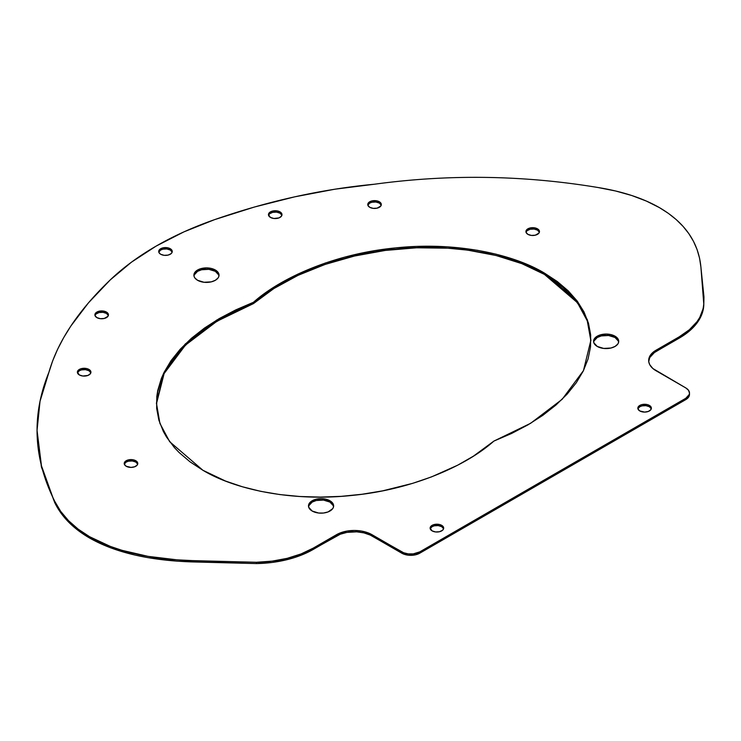 <?xml version="1.0" encoding="UTF-8"?>
<svg xmlns="http://www.w3.org/2000/svg" width="741" height="741" viewBox="0 0 741 741"><rect width="100%" height="100%" fill="white"/><g stroke="black" fill="none" stroke-linecap="round" stroke-linejoin="round"><path stroke-width="1.11" d="M253.459 303.597C280.95 278.949 335.025 254.913 395.713 249.217C456.336 242.752 513.411 255.636 544.431 274.411L544.431 273.096C513.411 254.32 456.336 241.436 395.713 247.902C335.025 253.607 280.95 277.634 253.459 302.282L253.459 303.597L273.92 288.527L298.058 275.337L325.188 264.398L354.541 256.015L385.292 250.43L416.59 247.79L447.536 248.179L467.543 250.115L495.998 255.488L521.868 263.657L544.431 274.411L557.325 282.867L563.058 287.434L573.015 297.206L580.87 307.71L586.502 318.806L588.474 324.53L589.864 330.356L590.892 340.869L587.28 320.853L577.471 302.717L544.431 274.411L544.431 273.096L557.325 281.552L568.291 290.907L577.211 301.059L583.964 311.878L588.474 323.215L590.67 334.941L590.531 346.908L588.067 358.959L583.297 370.954L576.294 382.726L567.124 394.147L555.926 405.058L542.829 415.34L527.99 424.843L511.605 433.466L493.886 441.09C466.395 465.728 412.32 489.764 351.632 495.47C291.009 501.935 233.934 489.051 202.904 470.276L190.02 461.819L179.044 452.455L174.32 447.471L166.475 436.977L163.372 431.494L158.87 420.156L156.666 408.43L156.805 396.463L157.75 390.433L161.371 378.392L164.039 372.417L171.051 360.635L180.211 349.224L191.41 338.304L204.516 328.031L219.345 318.519L235.731 309.905L253.459 302.282L273.92 287.212L298.058 274.022L325.188 263.083L344.556 257.192L374.937 250.653L395.713 247.902L416.59 246.475L447.536 246.864L477.26 250.273L495.998 254.172L513.578 259.322L529.787 265.658L544.431 273.096L577.665 301.68L587.446 320.001L590.901 340.212L583.454 370.63L562.16 399.306L530.63 423.287L493.886 441.09L473.416 456.16L457.697 465.181L431.484 476.908L412.58 483.373L382.662 490.848L362.043 494.256L341.193 496.35L320.353 497.1L299.809 496.498L279.802 494.562L260.582 491.311L242.4 486.772L225.477 481.029L202.904 470.276L169.67 441.692L159.899 423.361L156.444 403.16L163.881 372.742L185.185 344.065L216.705 320.084L253.459 302.282L253.459 303.597L216.9 321.279L185.482 345.093L164.122 373.557L156.444 403.817L157.75 391.748L161.371 379.707L164.039 373.733L171.051 361.951L180.211 350.539L191.41 339.619L211.722 324.484L227.357 315.407L253.459 303.597M659.499 207.665C684.795 222.467 698.596 242.316 700.921 267.242L699.578 258.22L697.105 249.597L693.52 241.399L688.843 233.647L683.072 226.376L676.246 219.605L668.382 213.362L659.499 207.665L646.439 201.098L631.786 195.522L615.623 190.993L598.043 187.519C523.535 175.154 449.037 174.052 374.538 184.213L334.913 189.196L294.659 196.847L254.358 207.045L214.566 219.651L183.972 231.85L156.138 246.095L131.472 262.166L110.335 279.829A308.867 178.322 180 0 1 214.566 219.651C268.038 201.07 321.362 189.251 374.538 184.213C449.037 174.052 523.535 175.154 598.043 187.519C622.542 191.474 643.031 198.199 659.499 207.665M430.252 528.657L432.105 526.656L434.3 525.814L438.209 525.591L441.682 526.656L441.682 525.341A6.771 3.909 180 0 1 443.664 528.111A6.771 3.909 180 0 1 439.487 531.723A6.771 3.909 180 0 1 432.105 530.871L430.123 528.111L430.632 526.61L433.124 524.86L439.487 524.498L442.525 525.934L443.535 527.351L443.535 528.87L442.525 530.278L439.487 531.723L435.569 531.945L432.105 530.871A6.771 3.909 180 0 1 430.123 528.111A6.771 3.909 180 0 1 434.3 524.498A6.771 3.909 180 0 1 441.682 525.341L441.682 526.656A6.771 3.909 0 0 0 434.837 525.702A6.771 3.909 0 0 0 430.215 528.768M637.964 408.736L639.816 406.735L642.021 405.883L645.93 405.66L649.394 406.735L649.394 405.42A6.771 3.909 180 0 1 651.385 408.18A6.771 3.909 180 0 1 647.199 411.792A6.771 3.909 180 0 1 639.816 410.949L637.964 408.949L637.964 407.42L639.816 405.42L642.021 404.567L647.199 404.567L649.394 405.42L651.256 407.42L650.867 409.68L648.375 411.431L644.605 412.098L639.816 410.949A6.771 3.909 180 0 1 637.834 408.18A6.771 3.909 180 0 1 642.021 404.567A6.771 3.909 180 0 1 649.394 405.42L649.394 406.735A6.771 3.909 0 0 0 642.558 405.772A6.771 3.909 0 0 0 637.936 408.837M593.81 341.212L597.255 337.488L601.331 335.923L608.593 335.506L615.03 337.488L615.03 336.182A12.569 7.262 180 0 1 618.716 341.314A12.569 7.262 180 0 1 610.955 348.02A12.569 7.262 180 0 1 597.255 346.445L593.81 342.731L593.81 339.897L595.69 337.275L599.154 335.275L606.147 334.052L610.955 334.608L616.595 337.275L618.476 339.897L618.476 342.731L617.762 344.093L615.03 346.445L610.955 348.02L603.693 348.427L597.255 346.445A12.569 7.262 180 0 1 593.569 341.314A12.569 7.262 180 0 1 601.331 334.608A12.569 7.262 180 0 1 615.03 336.182L615.03 337.488A12.569 7.262 0 0 0 601.859 335.803A12.569 7.262 0 0 0 593.624 341.971M308.728 505.797L312.174 502.083L316.25 500.508L323.511 500.092L329.949 502.083L329.949 500.768A12.569 7.262 180 0 1 333.635 505.899A12.569 7.262 180 0 1 325.873 512.605A12.569 7.262 180 0 1 312.174 511.031L308.728 507.316L308.728 504.482L312.174 500.768L316.25 499.193L321.066 498.647L325.873 499.193L329.949 500.768L333.394 504.482L333.394 507.316L332.681 508.678L328.05 511.938L323.511 513.022L318.611 513.022L312.174 511.031A12.569 7.262 180 0 1 308.488 505.899A12.569 7.262 180 0 1 316.25 499.193A12.569 7.262 180 0 1 329.949 500.768L329.949 502.083A12.569 7.262 0 0 0 316.778 500.388A12.569 7.262 0 0 0 308.543 506.557M194.133 275.05L197.569 271.326L201.654 269.752L208.916 269.344L215.353 271.326L215.353 270.02A12.569 7.262 180 0 1 219.04 275.152A12.569 7.262 180 0 1 211.278 281.858A12.569 7.262 180 0 1 197.569 280.283L194.846 277.931L194.133 276.569L194.133 273.735L196.013 271.113L199.477 269.113L206.461 267.89L211.278 268.446L216.918 271.113L218.799 273.735L218.799 276.569L218.076 277.931L215.353 280.283L211.278 281.858L204.007 282.265L197.569 280.283A12.569 7.262 180 0 1 193.892 275.152A12.569 7.262 180 0 1 201.654 268.446A12.569 7.262 180 0 1 215.353 270.02L215.353 271.326A12.569 7.262 0 0 0 202.182 269.641A12.569 7.262 0 0 0 193.947 275.809M158.833 252.033L160.686 250.032L162.881 249.189L166.799 248.957L170.263 250.032L170.263 248.717A6.771 3.909 180 0 1 172.245 251.486A6.771 3.909 180 0 1 168.068 255.099A6.771 3.909 180 0 1 160.686 254.246L159.213 252.977L158.833 250.717L160.686 248.717L162.881 247.874L168.068 247.874L170.263 248.717L172.116 250.717L172.116 252.246L171.106 253.654L168.068 255.099L164.15 255.321L160.686 254.246A6.771 3.909 180 0 1 158.704 251.486A6.771 3.909 180 0 1 162.881 247.874A6.771 3.909 180 0 1 170.263 248.717L170.263 250.032A6.771 3.909 0 0 0 163.418 249.069A6.771 3.909 0 0 0 158.796 252.144M95.024 315.397L96.034 313.989L99.072 312.545L102.99 312.322L106.454 313.397L106.454 312.081A6.771 3.909 180 0 1 108.436 314.842A6.771 3.909 180 0 1 104.259 318.454A6.771 3.909 180 0 1 96.876 317.611L95.024 315.61L95.024 314.082L96.034 312.674L99.072 311.229L104.259 311.229L107.297 312.674L108.306 314.082L107.927 316.342L104.259 318.454L100.35 318.686L96.876 317.611A6.771 3.909 180 0 1 94.894 314.842A6.771 3.909 180 0 1 99.072 311.229A6.771 3.909 180 0 1 106.454 312.081L106.454 313.397A6.771 3.909 0 0 0 99.609 312.433A6.771 3.909 0 0 0 94.987 315.499M77.509 372.742L79.37 370.732L81.566 369.889L85.474 369.666L88.948 370.732L88.948 369.426A6.771 3.909 180 0 1 90.93 372.186A6.771 3.909 180 0 1 86.743 375.798A6.771 3.909 180 0 1 79.37 374.955L77.379 372.186L77.898 370.695L80.389 368.935L86.743 368.573L88.948 369.426L90.8 371.426L90.411 373.686L87.92 375.437L82.835 376.02L79.37 374.955A6.771 3.909 180 0 1 77.379 372.186A6.771 3.909 180 0 1 81.566 368.573A6.771 3.909 180 0 1 88.948 369.426L88.948 370.732A6.771 3.909 0 0 0 82.103 369.778A6.771 3.909 0 0 0 77.481 372.843M124.358 464.051L126.211 462.051L128.415 461.198L132.324 460.976L135.788 462.051L135.788 460.735A6.771 3.909 180 0 1 137.77 463.495A6.771 3.909 180 0 1 133.593 467.108A6.771 3.909 180 0 1 126.211 466.265L124.358 464.264L124.358 462.736L127.239 460.244L133.593 459.883L136.631 461.328L137.641 462.736L137.261 464.996L134.769 466.747L131 467.404L126.211 466.265A6.771 3.909 180 0 1 124.229 463.495A6.771 3.909 180 0 1 128.415 459.883A6.771 3.909 180 0 1 135.788 460.735L135.788 462.051A6.771 3.909 0 0 0 128.943 461.087A6.771 3.909 0 0 0 124.331 464.153M367.897 205.081L369.75 203.08L371.945 202.237L375.863 202.015L379.327 203.08L379.327 201.765A6.771 3.909 180 0 1 381.309 204.535A6.771 3.909 180 0 1 377.132 208.147A6.771 3.909 180 0 1 369.75 207.295L367.897 205.294L367.897 203.775L368.907 202.358L371.945 200.922L377.132 200.922L380.17 202.358L381.18 203.775L380.8 206.026L377.132 208.147L373.223 208.369L369.75 207.295A6.771 3.909 180 0 1 367.768 204.535A6.771 3.909 180 0 1 371.945 200.922A6.771 3.909 180 0 1 379.327 201.765L379.327 203.08A6.771 3.909 0 0 0 372.482 202.126A6.771 3.909 0 0 0 367.86 205.192M526.054 232.137L527.064 230.72L530.102 229.284L534.02 229.062L537.484 230.127L537.484 228.821A6.771 3.909 180 0 1 539.467 231.581A6.771 3.909 180 0 1 535.289 235.193A6.771 3.909 180 0 1 527.907 234.351L526.054 232.341L526.054 230.821L527.064 229.414L530.102 227.969L535.289 227.969L538.327 229.414L539.337 230.821L538.957 233.082L535.289 235.193L531.371 235.416L527.907 234.351A6.771 3.909 180 0 1 525.925 231.581A6.771 3.909 180 0 1 530.102 227.969A6.771 3.909 180 0 1 537.484 228.821L537.484 230.127A6.771 3.909 0 0 0 530.639 229.173A6.771 3.909 0 0 0 526.017 232.239M268.585 215.196L269.594 213.788L272.632 212.343L276.541 212.121L280.015 213.195L280.015 211.88A6.771 3.909 180 0 1 281.997 214.649A6.771 3.909 180 0 1 277.81 218.262A6.771 3.909 180 0 1 270.437 217.409L268.446 214.649L268.964 213.149L271.456 211.398L277.81 211.037L280.015 211.88L281.867 213.88L281.478 216.14L278.986 217.9L273.901 218.484L270.437 217.409A6.771 3.909 180 0 1 268.446 214.649A6.771 3.909 180 0 1 272.632 211.037A6.771 3.909 180 0 1 280.015 211.88L280.015 213.195A6.771 3.909 0 0 0 273.17 212.232A6.771 3.909 0 0 0 268.548 215.298M37.05 431.04L41.376 466.793L54.686 502.537L54.686 501.222C61.54 515.365 73.174 527.194 89.587 536.706L89.587 538.022C73.174 528.509 61.54 516.681 54.686 502.537L60.697 512.689L68.552 522.016L78.194 530.482L89.587 538.022L89.587 536.706C115.207 551.304 149.599 559.279 192.762 560.622L192.762 561.937C149.599 560.594 115.207 552.619 89.587 538.022L110.261 547.692L134.584 554.963L148.005 557.667L177.145 561.159L256.414 563.577L272.114 562.456L294.297 557.64L307.395 552.508L340.286 534.215L346.955 532.39L356.727 531.834L363.877 532.872L370.213 535.058L403.697 554.092L408.282 555.194L415.645 554.777L419.776 553.184L685.758 399.621L688.519 397.232L689.491 394.416A12.736 7.354 0 0 1 685.758 399.621L685.758 398.306L689.241 394.536L689.491 393.101L688.519 390.294L685.758 387.904L652.904 368.546L649.746 364.692L648.792 361.895L648.792 359.052L650.579 354.92L654.377 351.271L679.256 336.803L689.343 329.764L696.957 321.751L699.745 317.463L703.172 308.543L703.774 303.986L700.921 267.242L703.95 296.854L703.774 305.301L703.95 297.512M37.05 430.382L41.459 467.117L54.686 502.537L41.459 465.802L37.05 430.382L40.023 401.289L48.952 372.186C57.687 341.481 78.148 310.692 110.335 279.829L88.494 302.8L70.83 326.068L63.643 337.711L57.585 349.307L52.685 360.811L48.952 372.186C31.363 415.192 33.271 458.207 54.686 501.222L60.697 511.373L68.552 520.701L78.194 529.167L89.587 536.706L110.261 546.376L121.987 550.322L148.005 556.352L177.145 559.844L192.762 560.622L256.414 562.271L272.114 561.141L287.175 558.334L301.05 553.935L313.248 548.118L338.304 533.752L346.955 531.075L354.254 530.454L361.552 531.075L368.231 532.899L403.697 552.777L408.282 553.879L413.256 553.879L419.776 551.869L685.758 398.306L419.776 551.869L419.776 553.184L685.758 399.621L685.758 398.306A12.736 7.354 180 0 0 689.491 393.101L689.491 394.416M648.671 361.793L649.746 357.579L654.377 352.577L684.591 334.728L693.474 327.17L696.957 323.057L701.82 314.369L703.774 305.301L703.95 296.854M618.661 341.971A12.569 7.262 0 0 0 615.03 337.488L618.476 341.212M333.58 506.557A12.569 7.262 0 0 0 329.949 502.083L333.394 505.797M218.984 275.809A12.569 7.262 0 0 0 215.353 271.326L218.799 275.05M172.153 252.144A6.771 3.909 0 0 0 170.263 250.032L172.116 252.033M108.343 315.499A6.771 3.909 0 0 0 106.454 313.397L108.306 315.397M90.828 372.843A6.771 3.909 0 0 0 88.948 370.732L90.8 372.742M137.678 464.153A6.771 3.909 0 0 0 135.788 462.051L137.641 464.051M381.217 205.192A6.771 3.909 0 0 0 379.327 203.08L381.18 205.081M539.374 232.239A6.771 3.909 0 0 0 537.484 230.127L539.337 232.137M281.895 215.298A6.771 3.909 0 0 0 280.015 213.195L281.867 215.196M651.283 408.837A6.771 3.909 0 0 0 649.394 406.735L651.256 408.736M443.563 528.768A6.771 3.909 0 0 0 441.682 526.656L443.535 528.657M648.69 361.136A25.148 14.514 0 0 1 656.035 351.521L656.035 350.215L679.256 336.803L679.256 338.118L656.035 351.521L656.035 350.215A25.148 14.514 180 0 0 648.671 360.478A25.148 14.514 180 0 0 656.035 370.741L685.758 387.904A12.736 7.354 180 0 1 689.491 393.101M192.762 561.937L192.762 560.622L256.414 562.271L256.414 563.577L192.762 561.937M401.761 551.869L401.761 553.184L372.038 536.021L372.038 534.706L401.761 551.869L401.761 553.184A12.736 7.354 0 0 0 419.776 553.184L419.776 551.869A12.736 7.354 180 0 1 401.761 551.869M336.479 534.706L336.479 536.021L313.248 549.424L313.248 548.118L336.479 534.706A25.148 14.514 180 0 1 372.038 534.706L372.038 536.021A25.148 14.514 0 0 0 336.479 536.021L336.479 534.706M256.414 562.271L256.414 563.577A83.816 48.387 0 0 0 313.248 549.424L313.248 548.118A83.816 48.387 180 0 1 256.414 562.271M679.256 336.803L679.256 338.118A83.816 48.387 0 0 0 703.774 305.301L703.774 303.986A83.816 48.387 180 0 1 679.256 336.803"/></g></svg>
